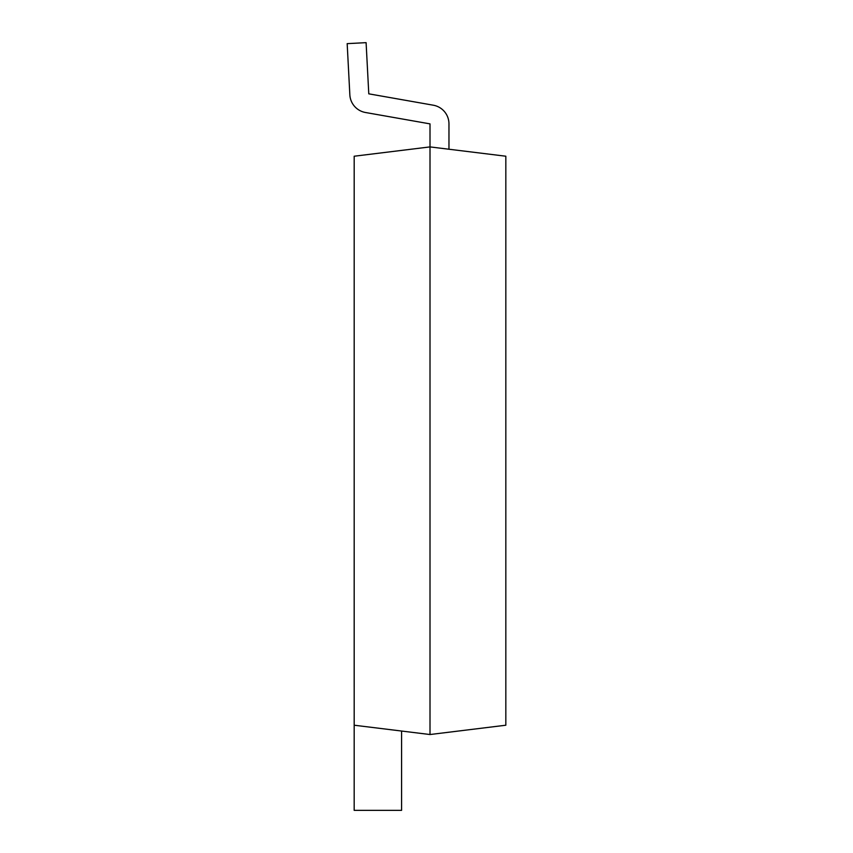 <?xml version="1.0" encoding="UTF-8"?>
<svg xmlns="http://www.w3.org/2000/svg" width="853" height="853" viewBox="0 0 853 853"><rect width="100%" height="100%" fill="white"/><g stroke="black" fill="none" stroke-linecap="round" stroke-linejoin="round"><path stroke-width="1.28" d="M401.582 731.032L401.582 810.35L354.176 810.35L354.187 687.134M505.829 156.216L505.829 725.221L430.008 734.529L430.008 123.877L365.489 112.5L430.008 123.877L430.008 146.908L430.008 123.877L365.489 112.5L430.008 123.877L430.008 146.908L505.829 156.216M430.008 734.529L354.187 725.221L354.187 156.216L430.008 146.908M448.966 123.877L448.966 149.232L448.966 123.877A18.958 18.958 0 0 0 433.303 105.207L368.784 93.83L366.097 42.65L347.171 43.642L349.847 94.822A18.958 18.958 0 0 0 365.489 112.5M433.303 105.207L368.784 93.83M347.171 43.642L349.847 94.822M354.176 687.134L354.187 326.987"/></g></svg>
